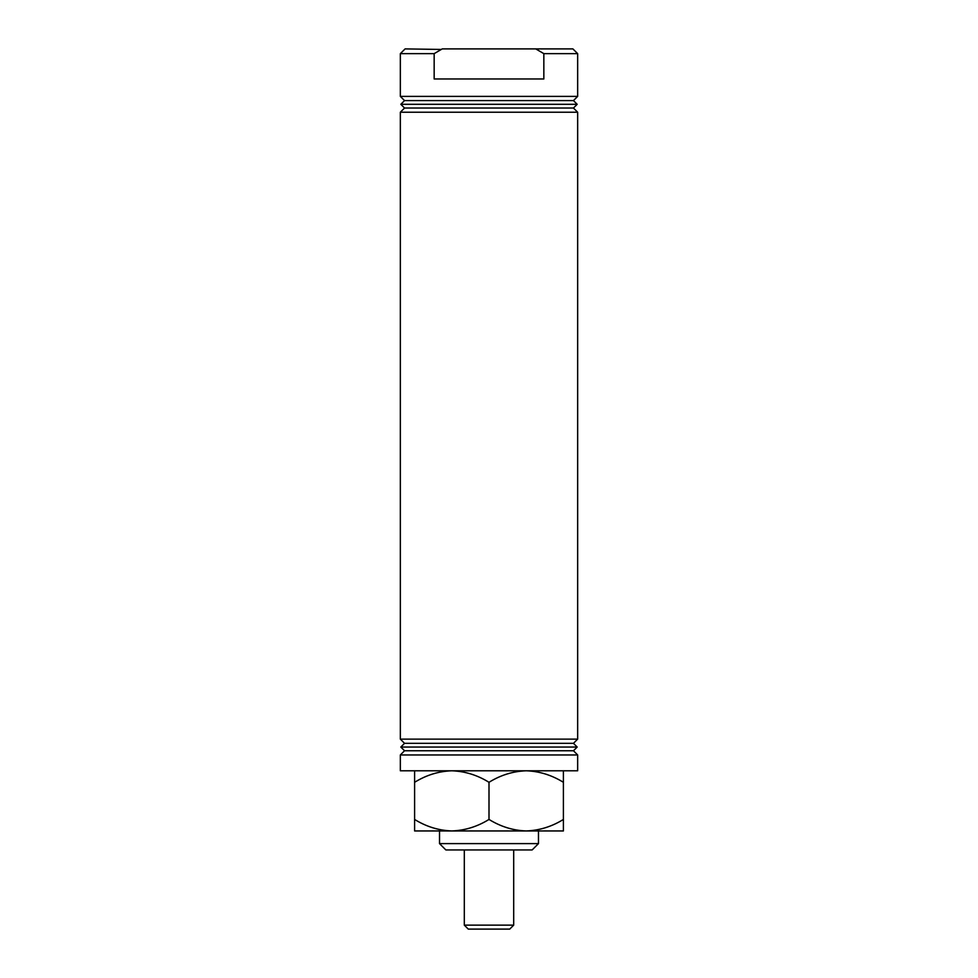 <?xml version="1.0" encoding="UTF-8"?>
<svg xmlns="http://www.w3.org/2000/svg" width="978" height="978" viewBox="0 0 978 978"><rect width="100%" height="100%" fill="white"/><g stroke="black" fill="none" stroke-linecap="round" stroke-linejoin="round"><path stroke-width="1.47" d="M434.159 53.643L400.344 53.643L400.344 96.394L577.656 96.394L577.656 53.643L543.841 53.643L543.841 78.973L434.159 78.973L434.159 53.643L442.227 48.9L572.9 48.9L577.656 53.643M400.344 112.225L577.656 112.225L573.463 108.032L404.537 108.032L400.344 112.225L400.344 739.124L577.656 739.124L573.463 743.329L404.537 743.329L400.344 739.124M573.463 108.032L577.179 104.304L400.821 104.304L404.537 108.032M577.179 104.304L573.463 100.587L404.537 100.587L400.821 104.304M573.463 100.587L577.656 96.394M404.537 100.587L400.344 96.394M532.142 849.943L445.858 849.943L439.525 843.611L538.475 843.611L532.142 849.943M404.537 743.329L400.821 747.045L577.179 747.045L573.463 743.329M577.179 747.045L573.463 750.762L404.537 750.762L400.821 747.045M404.537 750.762L400.344 754.955L400.344 770.786L577.656 770.786L577.656 754.955L400.344 754.955M573.463 750.762L577.656 754.955M439.525 830.945L439.525 843.611M538.475 830.945L538.475 843.611M577.656 112.225L577.656 739.124M400.344 53.643L405.1 48.9L441.249 49.45M535.773 48.9L543.841 53.643M563.401 819.442C551.824 826.63 539.416 830.469 526.201 830.945L563.401 830.945L563.401 770.786M489 819.442C477.35 826.642 464.953 830.481 451.799 830.945L526.201 830.945C513.132 830.505 500.736 826.667 489 819.442L489 782.302C500.577 775.102 512.985 771.275 526.201 770.786C539.269 771.226 551.665 775.065 563.401 782.302M414.599 819.442L414.599 830.945L451.799 830.945C438.645 830.481 426.249 826.642 414.599 819.442L414.599 782.302C426.249 775.089 438.645 771.263 451.799 770.786C464.953 771.251 477.35 775.089 489 782.302M414.599 770.786L414.599 782.302M509.734 929.1L468.266 929.1L464.305 925.139L513.694 925.139L509.734 929.1M513.694 849.943L513.694 925.139M464.305 849.943L464.305 925.139"/></g></svg>
